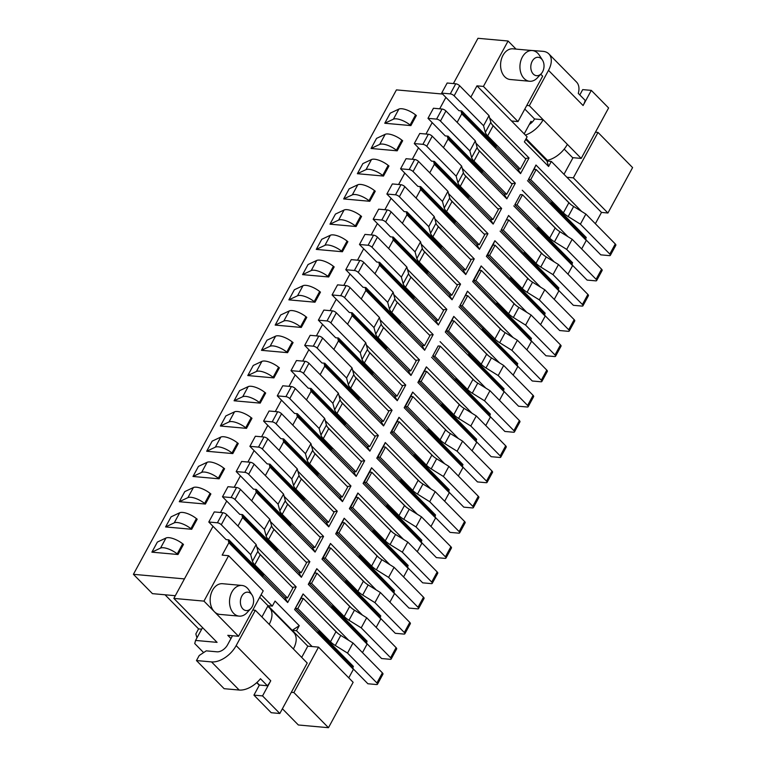 <?xml version="1.0" encoding="UTF-8"?>
<svg xmlns="http://www.w3.org/2000/svg" width="766" height="766" viewBox="0 0 766 766"><rect width="100%" height="100%" fill="white"/><g stroke="black" fill="none" stroke-linecap="round" stroke-linejoin="round"><path stroke-width="1.15" d="M504.105 193.932L506.632 194.315L512.119 184.223L479.449 151.017A12.323 4.472 -151.5 0 1 477.113 147.503L475.332 140.858L469.855 150.95L471.636 157.595A12.323 4.472 -151.5 0 0 473.963 161.109L506.632 194.315M482.369 171.843L504.095 193.932L506.862 198.854L515.355 183.208L511.525 183.629M454.975 222.303L477.084 244.584L479.238 244.775L484.715 234.683L452.045 201.477A12.323 4.472 -151.5 0 1 449.719 197.963L447.938 191.318L418.542 161.425A3.083 1.12 28.5 0 0 414.655 159.481L406.057 158.706L400.58 168.798L417.872 186.377L420.668 186.626L455.253 221.786L454.707 222.801L420.113 187.641L420.668 189.537L479.459 249.314L487.952 233.668L484.131 234.09M476.701 244.392L479.459 249.314M487.952 233.668L448.55 193.616M461.218 210.794L450.81 200.041M406.42 311.714L396.012 300.961M496.071 146.612L518.18 168.893L520.334 169.085L525.811 158.993L493.141 125.787A12.323 4.472 -151.5 0 1 490.815 122.273L489.034 115.628L459.638 85.735A3.083 1.12 28.5 0 0 455.751 83.781L447.153 83.015L441.676 93.107L458.968 110.687L461.764 110.936L496.349 146.095L495.803 147.11L461.218 111.941L461.764 113.847L520.554 173.623L529.047 157.978L525.304 158.476M517.797 168.702L520.554 173.623M441.676 93.107L450.274 93.873A3.083 1.12 28.5 0 1 454.152 95.827L483.557 125.72L485.328 132.365A12.323 4.472 -151.5 0 0 487.664 135.879L520.334 169.085M365.87 287.547L365.325 288.562L399.909 323.721L400.455 322.706L365.87 287.547L363.074 287.298L345.782 269.718L351.259 259.626L359.867 260.402A3.083 1.12 28.5 0 1 363.745 262.345L393.14 292.239L394.921 298.884A12.323 4.472 -151.5 0 0 397.248 302.398L429.927 335.604L424.441 345.696L422.152 345.495M573.341 177.846L566.888 177.262L601.482 212.421L607.926 213.005L573.341 177.846L598.007 132.432L595.441 132.192M573.006 157.681L563.987 174.303M607.926 213.005L632.592 167.591L598.007 132.432M528.157 406.717A3.083 1.12 -151.5 0 0 527.602 405.434L498.206 375.551L503.683 365.459L533.079 395.342A3.083 1.12 -151.5 0 1 533.643 396.625L528.157 406.717A3.083 1.12 -151.5 0 1 527.18 407.005L518.572 406.229L503.951 391.359M516.035 49.101L508.078 41.01L477.965 38.3L453.386 83.571M525.725 139.393L547.029 161.052L551.328 161.434L548.59 166.481L524.375 141.873L527.113 136.827L511.554 120.999L518.008 121.583L542.663 76.169L540.739 74.216M564.197 149.102L572.604 157.652L581.202 158.418L567.367 144.362A21.572 12.926 135.5 0 1 547.422 160.314L526.118 138.656M532.025 122.311L531.029 121.306L524.212 133.868M566.888 177.262L551.328 161.434M548.59 166.481L547.029 161.052M529.344 124.418A9.24 5.544 -44.5 0 0 534.553 118.969L524.806 109.059M567.367 144.362L543.161 119.745A21.572 12.926 135.5 0 1 525.409 135.094M527.879 50.163L543.037 51.341A21.572 12.926 -44.5 0 1 548.82 53.879A21.572 12.926 -44.5 0 1 548.504 70.357L529.325 105.679L543.161 119.745L534.553 118.969M581.202 158.418L608.606 107.958L591.304 90.378L583.089 105.517A21.572 12.926 -44.5 0 0 585.205 100.413L578.282 93.385A21.572 12.926 -44.5 0 0 576.492 82.01L548.82 53.879M529.325 105.679L526.769 105.449M591.304 90.378L582.706 89.612L579.814 94.936M470.841 97.129L476.969 85.84L483.423 86.424L518.008 121.583M476.969 85.84L511.554 120.999M542.481 60.131L539.398 55.305A15.406 10.992 95.1 0 0 537.809 53.294A15.406 10.992 95.1 0 0 532.341 50.566A15.406 10.992 95.1 0 0 522.316 57.124A15.406 10.992 95.1 0 0 524.116 78.525A15.406 10.992 95.1 0 0 529.584 81.253A15.406 10.992 95.1 0 0 537.378 77.854L541.265 73.66A9.24 6.597 95.1 0 0 542.606 71.765A9.24 6.597 95.1 0 0 542.481 60.131A9.24 6.597 95.1 0 0 541.524 58.925A9.24 6.597 95.1 0 0 532.226 61.213A9.24 6.597 95.1 0 0 532.619 73.249A9.24 6.597 95.1 0 0 541.265 73.66M532.341 50.566L512.981 48.823A15.406 10.992 95.1 0 0 501.433 59.097A15.406 10.992 95.1 0 0 504.756 76.782A15.406 10.992 95.1 0 0 510.223 79.511L529.584 81.253M400.178 323.223L422.076 345.485M345.782 269.718L354.38 270.494A3.083 1.12 28.5 0 1 358.268 272.437L387.663 302.331L389.444 308.976A12.323 4.472 -151.5 0 0 391.771 312.49L424.441 345.696M474.92 185.564L464.502 174.811M387.663 302.331L393.14 292.239M461.218 111.941L461.764 110.936M422.88 144.343L428.357 134.251L419.758 133.476L414.272 143.568L422.88 144.343A3.083 1.12 28.5 0 1 426.758 146.287L456.153 176.18L461.639 166.088L463.411 172.733A12.323 4.472 -151.5 0 0 465.747 176.247L498.417 209.453L492.94 219.545L490.642 219.344M456.153 176.18L457.934 182.825A12.323 4.472 -151.5 0 0 460.27 186.339L492.94 219.545M428.357 134.251A3.083 1.12 28.5 0 1 432.235 136.195L461.639 166.088M414.272 143.568L431.564 161.147L434.36 161.396L468.955 196.556L468.399 197.571L433.815 162.402L434.36 161.396M365.325 288.562L365.87 290.458L424.661 350.234L433.154 334.589L429.41 335.087M433.154 334.589L393.753 294.537M175.318 595.709L152.434 593.65L133.408 574.318L396.434 89.89L442.595 94.046M422.104 345.581L424.661 350.234M410.882 125.595L384.771 123.249L393.408 119.18L398.885 109.088L390.248 113.148M398.885 109.088A12.323 4.472 28.5 0 1 401.882 108.753A12.323 4.472 28.5 0 1 415.565 114.9L416.369 115.503L410.892 125.595L410.088 124.992L415.565 114.9M393.408 119.18A12.323 4.472 28.5 0 1 396.405 118.845A12.323 4.472 28.5 0 1 410.078 124.992M390.248 113.157L384.771 123.249M396.386 150.222A12.323 4.472 28.5 0 0 382.703 144.075A12.323 4.472 28.5 0 0 379.706 144.41L371.07 148.47L397.19 150.825L396.386 150.222L401.863 140.13L402.667 140.733L397.19 150.825M379.706 144.41L385.183 134.318L376.556 138.378M385.183 134.318A12.323 4.472 28.5 0 1 388.18 133.983A12.323 4.472 28.5 0 1 401.863 140.13M376.546 138.387L371.07 148.48M382.684 175.452A12.323 4.472 28.5 0 0 369.001 169.305A12.323 4.472 28.5 0 0 366.004 169.64L357.377 173.7L383.488 176.056L382.684 175.452L388.161 165.36L388.965 165.963L383.488 176.056M366.004 169.64L371.481 159.548L362.854 163.608M371.481 159.548A12.323 4.472 28.5 0 1 374.488 159.213A12.323 4.472 28.5 0 1 388.161 165.36M362.854 163.618L357.368 173.71M368.982 200.682A12.323 4.472 28.5 0 0 355.309 194.535A12.323 4.472 28.5 0 0 352.312 194.87L343.675 198.93L369.786 201.286L368.992 200.682L374.469 190.59L375.273 191.194L369.796 201.286M352.312 194.87L357.789 184.778L349.152 188.838M357.789 184.778A12.323 4.472 28.5 0 1 360.786 184.443A12.323 4.472 28.5 0 1 374.469 190.59M349.152 188.848L343.675 198.94M335.451 214.078L329.974 224.17L338.61 220.101L344.087 210.008L335.46 214.068M344.087 210.008A12.323 4.472 28.5 0 1 347.084 209.673A12.323 4.472 28.5 0 1 360.767 215.821L361.571 216.424L356.094 226.516L355.29 225.913L360.767 215.821M356.094 226.516L329.983 224.17M338.61 220.101A12.323 4.472 28.5 0 1 341.607 219.765A12.323 4.472 28.5 0 1 355.29 225.913M324.908 245.331A12.323 4.472 28.5 0 1 327.905 244.996A12.323 4.472 28.5 0 1 341.588 251.143L342.392 251.746L316.281 249.4L324.908 245.331L330.385 235.239L321.758 239.298M330.385 235.239A12.323 4.472 28.5 0 1 333.392 234.903A12.323 4.472 28.5 0 1 347.065 241.051L347.869 241.654L342.392 251.746M341.588 251.143L347.065 241.051M321.749 239.308L316.272 249.4M311.207 270.561A12.323 4.472 28.5 0 1 314.213 270.226A12.323 4.472 28.5 0 1 327.886 276.373L328.691 276.976L302.58 274.63L311.207 270.561L316.693 260.469L308.056 264.529M316.693 260.469A12.323 4.472 28.5 0 1 319.69 260.134A12.323 4.472 28.5 0 1 333.373 266.281L334.177 266.884L328.691 276.976M327.886 276.373L333.373 266.281M308.056 264.538L302.58 274.63M468.668 197.073L490.518 219.277M433.815 162.402L434.36 164.307L493.16 224.084L501.653 208.438L497.823 208.859M490.508 219.363L493.16 224.084M483.557 125.72L489.034 115.628M529.047 157.978L489.646 117.926M491.906 124.351L502.314 135.103M406.966 211.856L406.42 212.871L441.005 248.031L441.551 247.016L406.966 211.856L404.17 211.608L386.878 194.028L392.355 183.936L400.963 184.711A3.083 1.12 28.5 0 1 404.841 186.655L434.236 216.548L436.017 223.193A12.323 4.472 -151.5 0 0 438.353 226.707L471.023 259.913L465.536 270.005L463.009 269.622L465.766 274.544L474.259 258.898L470.429 259.32M441.273 247.533L462.999 269.622M406.42 212.871L406.966 214.767L465.766 274.544M447.516 236.024L437.108 225.271M474.259 258.898L434.849 218.846M386.878 194.028L395.476 194.803A3.083 1.12 28.5 0 1 399.364 196.747L428.759 226.64L430.54 233.285A12.323 4.472 -151.5 0 0 432.867 236.799L465.536 270.005M428.759 226.64L434.236 216.548M400.58 168.798L409.178 169.573A3.083 1.12 28.5 0 1 413.056 171.517L442.461 201.41L444.232 208.055A12.323 4.472 -151.5 0 0 446.568 211.569L479.238 244.775M420.113 187.641L420.668 186.626M442.461 201.41L447.938 191.318M427.572 272.763L449.69 295.044L451.844 295.236L457.321 285.144L424.651 251.937A12.323 4.472 -151.5 0 1 422.315 248.423L420.544 241.778L391.139 211.885A3.083 1.12 28.5 0 0 387.261 209.941L378.653 209.166L373.176 219.258L390.469 236.838L393.264 237.087L427.849 272.246L427.304 273.261L392.719 238.102L393.264 239.997L452.064 299.774L460.558 284.129L456.728 284.55M449.307 294.853L452.064 299.774M460.558 284.129L421.156 244.076M433.824 261.254L423.406 250.501M373.176 219.258L381.784 220.034A3.083 1.12 28.5 0 1 385.662 221.977L415.057 251.87L416.838 258.515A12.323 4.472 -151.5 0 0 419.174 262.029L451.844 295.236M392.719 238.102L393.264 237.087M415.057 251.87L420.544 241.778M413.879 297.993L435.988 320.274L438.142 320.466L443.619 310.374L410.949 277.168A12.323 4.472 -151.5 0 1 408.613 273.654L406.842 267.008L377.447 237.115A3.083 1.12 28.5 0 0 373.559 235.172L364.961 234.396L359.474 244.488L376.776 262.068L379.572 262.317L414.157 297.476L413.611 298.491L379.017 263.332L379.563 265.228L438.363 325.004L446.856 309.359L443.035 309.78M435.605 320.083L438.363 325.004M446.856 309.359L407.455 269.306M420.122 286.484L409.714 275.731M359.474 244.488L368.082 245.264A3.083 1.12 28.5 0 1 371.96 247.207L401.365 277.101L403.136 283.746A12.323 4.472 -151.5 0 0 405.473 287.26L438.142 320.466M379.017 263.332L379.572 262.317M401.365 277.101L406.842 267.008M501.653 208.438L462.252 168.386M427.974 118.337L436.582 119.113L442.059 109.021L433.451 108.245L427.974 118.337L445.266 135.917L448.062 136.166L482.647 171.325L482.101 172.34L447.516 137.171L448.062 136.166M436.582 119.113A3.083 1.12 28.5 0 1 440.46 121.057L469.855 150.95M442.059 109.021A3.083 1.12 28.5 0 1 445.936 110.965L475.332 140.858M488.612 160.333L478.204 149.581M514.465 431.947A3.083 1.12 -151.5 0 0 513.9 430.664L484.505 400.781L472.277 393.188A12.323 4.472 28.5 0 1 467.49 389.463L434.82 356.247L432.666 356.056L438.152 345.964L440.297 346.155L472.967 379.371A12.323 4.472 28.5 0 0 477.754 383.096L489.981 390.689L519.386 420.572A3.083 1.12 -151.5 0 1 519.942 421.855L514.465 431.947A3.083 1.12 -151.5 0 1 513.479 432.235L504.88 431.459L490.25 416.589M447.516 137.171L448.062 139.077L506.862 198.854M515.355 183.208L475.945 143.156M498.206 375.551L485.97 367.958A12.323 4.472 28.5 0 1 481.192 364.233L448.522 331.017L446.291 330.816M503.683 365.459L491.456 357.866A12.323 4.472 28.5 0 1 486.669 354.141L453.999 320.925L448.522 331.017M453.999 320.925L451.844 320.734L446.367 330.826M451.873 320.734L453.778 316.396L445.285 332.032L446.348 330.874L504.076 388.898L503.53 389.913L468.945 354.744L469.491 353.739M468.629 353.662L468.945 354.744M554.258 261.915L508.567 215.476L501.117 230.059L558.328 288.983L558.874 287.978L524.289 252.818L523.427 252.742M508.567 215.476L501.117 230.059M500.074 231.112L558.874 290.889L558.328 288.983M543.075 254.685L530.321 241.711M558.74 290.438L573.37 305.308L581.978 306.084A3.083 1.12 -151.5 0 0 582.955 305.797L588.432 295.705A3.083 1.12 -151.5 0 0 587.876 294.422L558.481 264.538L546.244 256.945A12.323 4.472 28.5 0 1 541.466 253.22L508.796 220.005L506.498 219.794M557.715 191.251L570.469 204.225M581.653 211.454L535.97 165.016L528.463 179.656M586.143 239.978L600.774 254.848L609.372 255.624A3.083 1.12 -151.5 0 0 610.349 255.337L615.835 245.244A3.083 1.12 -151.5 0 0 615.28 243.961L585.875 214.078L573.648 206.485A12.323 4.472 28.5 0 1 568.86 202.76L536.19 169.545L534.036 169.353L535.97 165.016M534.036 169.353L528.377 179.522M551.137 203.363L585.722 238.523L586.277 237.517L551.683 202.358L551.137 203.363L550.831 202.281L551.683 202.358M528.348 179.426L550.831 202.281M610.349 255.337A3.083 1.12 -151.5 0 0 609.793 254.053L580.398 224.17L568.171 216.577A12.323 4.472 28.5 0 1 563.383 212.852L530.714 179.637L528.425 179.436M527.477 180.652L586.268 240.428L585.722 238.523M585.875 214.078L580.398 224.17M536.19 169.545L530.714 179.637M537.435 228.594L572.03 263.753L572.575 262.748L537.991 227.588L537.435 228.594L537.129 227.512L537.991 227.588M572.441 265.208L587.072 280.078L595.68 280.854A3.083 1.12 -151.5 0 0 596.657 280.567A3.083 1.12 -151.5 0 0 596.101 279.284L566.696 249.4L554.469 241.807A12.323 4.472 28.5 0 1 549.682 238.082L517.012 204.867L514.819 204.828L537.129 227.512M596.657 280.567L602.133 270.475A3.083 1.12 -151.5 0 0 601.578 269.192L572.173 239.308L559.946 231.715A12.323 4.472 28.5 0 1 555.159 227.99L522.489 194.775L520.344 194.583L514.857 204.675M520.363 194.583L514.819 204.828M513.775 205.882L572.575 265.658L572.03 263.753M556.767 229.455L543.917 216.548M567.951 236.684L522.268 190.246M522.489 194.775L517.012 204.867M572.173 239.308L566.696 249.4M582.955 305.797A3.083 1.12 -151.5 0 0 582.399 304.514L553.004 274.63L540.767 267.037A12.323 4.472 28.5 0 1 535.98 263.312L503.31 230.097L501.165 229.905M523.743 253.824L524.289 252.818M508.796 220.005L503.31 230.097M558.481 264.538L553.004 274.63M529.373 279.916L516.619 266.941M492.969 245.043L494.874 240.706L486.381 256.342L487.425 255.289L544.626 314.213L545.181 313.208L510.587 278.048L509.725 277.972M486.381 256.342L545.172 316.119L544.626 314.213M545.047 315.669L559.678 330.539L568.276 331.314A3.083 1.12 -151.5 0 0 569.253 331.027L574.739 320.935A3.083 1.12 -151.5 0 0 574.174 319.652L544.779 289.768L532.552 282.175A12.323 4.472 28.5 0 1 527.764 278.451L495.095 245.235L492.94 245.043L487.425 255.289M540.557 287.145L494.874 240.706M569.253 331.027A3.083 1.12 -151.5 0 0 568.698 329.744L539.302 299.86L527.065 292.267A12.323 4.472 28.5 0 1 522.288 288.543L489.618 255.327L487.463 255.135M510.041 279.054L510.587 278.048M495.095 245.235L489.618 255.327M544.779 289.768L539.302 299.86M515.671 305.146L502.822 292.248M479.267 270.274L481.172 265.936L472.679 281.572L473.723 280.519L530.934 339.443L531.48 338.438L496.895 303.279L496.033 303.202M472.679 281.572L531.48 341.349L530.934 339.443M531.345 340.899L545.976 355.769L554.574 356.544A3.083 1.12 -151.5 0 0 555.561 356.257L561.038 346.165A3.083 1.12 -151.5 0 0 560.482 344.882L531.077 314.998L518.85 307.405A12.323 4.472 28.5 0 1 514.063 303.681L481.393 270.465L479.248 270.274L473.723 280.519M526.855 312.375L481.172 265.936M555.561 356.257A3.083 1.12 -151.5 0 0 554.996 354.974L525.6 325.09L513.373 317.497A12.323 4.472 28.5 0 1 508.586 313.773L475.916 280.557L473.761 280.366M496.339 304.284L496.895 303.279M481.393 270.465L475.916 280.557M531.077 314.998L525.6 325.09M501.979 330.376L489.12 317.478M513.163 337.605L467.471 291.166L459.964 305.806M465.604 295.417L467.471 291.166M465.46 295.398L459.878 305.672M517.644 366.129L532.274 380.999L540.882 381.774A3.083 1.12 -151.5 0 0 541.859 381.487L547.336 371.395A3.083 1.12 -151.5 0 0 546.78 370.112L517.385 340.228L505.148 332.635A12.323 4.472 28.5 0 1 500.37 328.911L467.7 295.695L465.412 295.494M459.849 305.577L517.778 363.668L517.232 364.673L482.647 329.514L483.193 328.509M541.859 381.487A3.083 1.12 -151.5 0 0 541.303 380.204L511.899 350.321L499.671 342.728A12.323 4.472 28.5 0 1 494.884 339.003L462.214 305.787L459.935 305.586M482.331 328.432L482.647 329.514M467.7 295.695L462.214 305.787M517.385 340.228L511.899 350.321M458.978 306.802L517.778 366.579L517.232 364.673M488.277 355.606L475.418 342.708M445.285 332.032L504.076 391.809L503.53 389.913M499.461 362.835L453.778 316.396M432.666 356.056L489.828 415.143L490.384 414.128L455.799 378.969L454.937 378.892M438.171 345.964L432.627 356.209M445.879 97.387L439.684 108.801M432.187 122.617L425.982 134.031M418.485 147.848L412.29 159.261M404.783 173.078L398.588 184.491M391.091 198.308L384.886 209.721M377.389 223.538L371.184 234.951M363.687 248.768L357.492 260.181M349.995 273.998L343.79 285.412M336.293 299.228L330.089 310.642M322.591 324.458L316.396 335.872M308.89 349.689L302.694 361.102M295.197 374.919L288.993 386.332M281.495 400.149L275.3 411.562M267.794 425.379L261.599 436.792M254.101 450.609L247.897 462.022M240.4 475.839L234.204 487.253M226.698 501.069L220.503 512.483M213.005 526.299L173.844 598.409L217.084 642.368L195.569 640.433L194.727 643.555L203.622 652.594M228.335 540.863L228.881 539.848L263.466 575.007L262.92 576.022L228.335 540.863L228.881 542.759L222.169 555.12L228.622 555.704L203.957 601.118L173.844 598.409M228.881 539.848L226.085 539.599L208.792 522.019L214.269 511.927L222.877 512.703A3.083 1.12 28.5 0 1 226.755 514.656L256.15 544.54L257.931 551.185A12.323 4.472 -151.5 0 0 260.258 554.699L292.938 587.915L287.451 598.007L284.923 597.614L287.681 602.536L296.174 586.89L256.763 546.838M237.958 526.041L242.583 517.529L301.373 577.305L309.866 561.66L270.465 521.608M242.027 515.633L276.622 550.792L277.168 549.777L242.583 514.618L242.027 515.633L242.583 517.529M242.583 514.618L239.787 514.369L222.494 496.789L227.971 486.697L236.57 487.473A3.083 1.12 28.5 0 1 240.457 489.417L269.852 519.31L271.633 525.955A12.323 4.472 -151.5 0 0 273.96 529.469L306.63 562.684L301.153 572.777L298.855 572.566L301.373 577.305M251.66 500.811L256.275 492.299L315.075 552.075L323.568 536.43L284.167 496.378M255.729 490.403L290.314 525.562L290.869 524.547L256.275 489.388L255.729 490.403L256.275 492.299M256.275 489.388L253.479 489.139L236.187 471.559L241.663 461.467L250.271 462.243A3.083 1.12 28.5 0 1 254.149 464.186L283.554 494.08L285.325 500.725A12.323 4.472 -151.5 0 0 287.662 504.239L320.332 537.454L314.855 547.546L312.633 547.345M265.352 475.581L269.977 467.069L328.777 526.845L337.27 511.2L297.859 471.147M269.431 465.173L304.016 500.332L304.562 499.317L269.977 464.158L269.431 465.173L269.977 467.069M269.977 464.158L267.181 463.909L249.888 446.329L255.365 436.237L263.973 437.013A3.083 1.12 28.5 0 1 267.851 438.956L297.246 468.849L299.027 475.495A12.323 4.472 -151.5 0 0 301.364 479.009L334.033 512.224L328.547 522.316L326.259 522.106L328.777 526.845M279.054 450.351L283.679 441.838L342.469 501.615L350.962 485.97L311.561 445.917M283.123 439.943L317.718 475.102L318.263 474.087L283.679 438.928L283.123 439.943L283.679 441.838M283.679 438.928L280.883 438.679L263.59 421.099L269.067 411.007L277.665 411.782A3.083 1.12 28.5 0 1 281.553 413.726L310.948 443.619L312.729 450.264A12.323 4.472 -151.5 0 0 315.056 453.778L347.726 486.994L342.249 497.086L340.027 496.885M292.756 425.12L297.371 416.608L356.171 476.385L364.664 460.739L325.263 420.687M296.825 414.712L331.41 449.872L331.965 448.857L297.371 413.697L296.825 414.712L297.371 416.608M297.371 413.697L294.575 413.449L277.282 395.869L282.769 385.777L291.367 386.552A3.083 1.12 28.5 0 1 295.245 388.496L324.65 418.389L326.421 425.034A12.323 4.472 -151.5 0 0 328.758 428.548L361.428 461.754L355.951 471.856L353.653 471.645L356.171 476.385M306.448 399.89L311.073 391.378L369.873 451.155L378.366 435.509L338.965 395.457M310.527 389.482L345.112 424.642L345.658 423.627L311.073 388.467L310.527 389.482L311.073 391.378M311.073 388.467L308.277 388.218L290.984 370.639L296.461 360.547L305.069 361.322A3.083 1.12 28.5 0 1 308.947 363.266L338.342 393.159L340.123 399.804A12.323 4.472 -151.5 0 0 342.459 403.318L375.129 436.524L369.643 446.616L367.421 446.425M320.15 374.66L324.774 366.148L383.565 425.925L392.058 410.279L352.657 370.227M324.229 364.252L358.814 399.412L359.359 398.397L324.774 363.237L324.229 364.252L324.774 366.148M324.774 363.237L321.979 362.988L304.686 345.409L310.163 335.317L318.771 336.092A3.083 1.12 28.5 0 1 322.649 338.036L352.044 367.929L353.825 374.574A12.323 4.472 -151.5 0 0 356.152 378.088L388.822 411.294L383.345 421.386L381.056 421.185L383.565 425.925M333.852 349.43L338.467 340.918L397.267 400.695L405.76 385.049L366.359 344.997M337.921 339.022L372.506 374.181L373.061 373.166L338.476 338.007L337.921 339.022L338.467 340.918M338.476 338.007L335.671 337.758L318.378 320.178L323.865 310.086L332.463 310.862A3.083 1.12 28.5 0 1 336.341 312.806L365.746 342.699L367.517 349.344A12.323 4.472 -151.5 0 0 369.854 352.858L402.523 386.064L397.047 396.156L394.825 395.965M347.553 324.2L352.168 315.688L410.969 375.464L419.462 359.819L380.06 319.767M351.623 313.792L386.208 348.951L386.753 347.936L352.168 312.777L351.623 313.792L352.168 315.688M352.168 312.777L349.373 312.528L332.08 294.948L337.557 284.856L346.165 285.632A3.083 1.12 28.5 0 1 350.043 287.576L379.448 317.469L381.219 324.114A12.323 4.472 -151.5 0 0 383.555 327.628L416.225 360.834L410.748 370.926L408.517 370.734M361.246 298.97L365.87 290.458M374.947 273.74L379.563 265.228M388.649 248.51L393.264 239.997M402.341 223.279L406.966 214.767M416.043 198.049L420.668 189.537M429.745 172.819L434.36 164.307M443.437 147.589L448.062 139.077M457.139 122.359L461.764 113.847M508.078 41.01L483.423 86.424M202.55 627.584L195.569 640.433M196.967 637.858L195.837 633.932L198.576 628.886L201.688 629.164M198.576 628.886L165.035 594.789M291.329 692.311L293.885 692.541L328.47 727.7L298.357 724.99L282.395 708.761M230.978 638.547L227.789 635.311L238.552 636.278L214.336 611.67A15.406 10.992 95.1 0 0 219.804 614.399L239.164 616.132A15.406 10.992 95.1 0 0 246.958 612.733L250.846 608.539A9.24 6.597 95.1 0 0 252.062 595.01A9.24 6.597 95.1 0 0 251.104 593.803A9.24 6.597 95.1 0 0 241.807 596.101A9.24 6.597 95.1 0 0 242.889 608.941A9.24 6.597 95.1 0 0 250.846 608.539M203.957 601.118L214.336 611.67A15.406 10.992 95.1 0 1 211.014 593.976A15.406 10.992 95.1 0 1 222.571 583.711L241.922 585.444A15.406 10.992 95.1 0 0 230.375 595.718A15.406 10.992 95.1 0 0 233.697 613.403A15.406 10.992 95.1 0 0 239.164 616.132M256.725 682.659L259.291 685.273M261.11 594.722L272.313 606.107L275.061 601.061L299.267 625.678L296.528 630.724L312.088 646.542L318.541 647.126L353.136 682.286L328.47 727.7M293.885 692.541L318.541 647.126M312.088 646.542L307.788 646.159L301.689 657.4M299.267 625.678L292.229 630.332L307.788 646.159M296.528 630.724L292.229 630.332L268.014 605.724L272.313 606.107M259.722 597.288L268.014 605.724M261.915 616.965L267.612 606.461A21.572 12.926 -44.5 0 1 269.498 607.869A21.572 12.926 -44.5 0 1 269.182 624.347L255.346 610.282L252.79 610.052M228.881 542.759L287.681 602.536M348.769 640.366L303.087 593.928L294.594 609.564L353.394 669.34L348.769 677.853M362.471 615.136L316.789 568.698L308.296 584.334L367.086 644.11L362.471 652.622M376.173 589.906L330.481 543.467L321.988 559.103L380.788 618.88L376.163 627.392M389.865 564.676L344.183 518.237L335.69 533.873L394.49 593.65L389.865 602.162M403.567 539.446L357.885 493.007L349.392 508.643L408.182 568.42L403.567 576.932M417.269 514.216L371.577 467.777L363.084 483.413L421.884 543.19L417.269 551.702M430.961 488.986L385.279 442.547L376.786 458.183L435.586 517.96L430.961 526.472M444.663 463.756L398.981 417.317L390.488 432.953L449.288 492.73L444.663 501.242M458.365 438.525L412.683 392.087L404.189 407.723L462.98 467.499L458.365 476.012M472.067 413.295L426.375 366.857L417.882 382.493L476.682 442.269L472.057 450.781M431.584 357.262L490.384 417.039L485.759 425.551M485.759 388.065L440.077 341.626M504.076 391.809L499.461 400.321M517.778 366.579L513.153 375.091M531.48 341.349L526.855 349.861M545.172 316.119L540.557 324.631M558.874 290.889L554.258 299.401M572.575 265.658L567.951 274.171M586.268 240.428L581.653 248.94M601.482 212.421L595.354 223.71M309.866 561.66L306.17 562.206M283.133 538.795L272.725 528.033M296.174 586.89L292.344 587.311M269.431 564.025L259.023 553.263M228.622 555.704L263.207 590.864L238.552 636.278M252.062 595.01L248.988 590.184A15.406 10.992 95.1 0 0 247.399 588.173A15.406 10.992 95.1 0 0 241.922 585.444M208.792 522.019L217.391 522.795A3.083 1.12 28.5 0 1 221.278 524.748L250.674 554.632L252.454 561.277A12.323 4.472 -151.5 0 0 254.781 564.791L287.451 598.007M284.914 597.614L263.188 575.525M250.674 554.632L256.15 544.54M276.89 550.294L298.788 572.556M222.494 496.789L231.093 497.565A3.083 1.12 28.5 0 1 234.971 499.509L264.375 529.402L266.147 536.047A12.323 4.472 -151.5 0 0 268.483 539.561L301.153 572.777M264.375 529.402L269.852 519.31M337.27 511.2L333.516 511.698M304.284 499.834L326.182 522.096M249.888 446.329L258.487 447.105A3.083 1.12 28.5 0 1 262.374 449.048L291.769 478.942L293.55 485.587A12.323 4.472 -151.5 0 0 295.877 489.101L328.547 522.316M310.527 488.335L300.119 477.572M291.769 478.942L297.246 468.849M364.664 460.739L360.92 461.237M331.678 449.374L353.586 471.636M277.282 395.869L285.89 396.644A3.083 1.12 28.5 0 1 289.768 398.588L319.163 428.481L320.944 435.126A12.323 4.472 -151.5 0 0 323.281 438.64L355.951 471.856M337.93 437.874L327.513 427.112M319.163 428.481L324.65 418.389M392.058 410.279L388.314 410.777M359.082 398.914L380.98 421.176M304.686 345.409L313.284 346.184A3.083 1.12 28.5 0 1 317.172 348.128L346.567 378.021L348.339 384.666A12.323 4.472 -151.5 0 0 350.675 388.18L383.345 421.386M365.325 387.414L354.917 376.652M346.567 378.021L352.044 367.929M394.643 396.022L397.267 400.695M405.76 385.049L402.054 385.595M379.026 362.174L368.618 351.422M372.783 373.684L394.72 395.984M318.378 320.178L326.986 320.954A3.083 1.12 28.5 0 1 330.864 322.898L360.269 352.791L362.04 359.436A12.323 4.472 -151.5 0 0 364.377 362.95L397.047 396.156M360.269 352.791L365.746 342.699M408.345 370.792L410.969 375.464M419.462 359.819L415.756 360.365M392.728 336.944L382.311 326.192M386.476 348.453L408.422 370.754M332.08 294.948L340.688 295.724A3.083 1.12 28.5 0 1 344.566 297.668L373.961 327.561L375.742 334.206A12.323 4.472 -151.5 0 0 378.069 337.72L410.748 370.926M373.961 327.561L379.448 317.469M367.249 446.482L369.873 451.155M378.366 435.509L374.66 436.055M351.632 412.644L341.215 401.882M345.38 424.144L367.326 446.444M290.984 370.639L299.592 371.414A3.083 1.12 28.5 0 1 303.47 373.358L332.865 403.251L334.646 409.896A12.323 4.472 -151.5 0 0 336.973 413.41L369.643 446.616M332.865 403.251L338.342 393.159M339.845 496.942L342.469 501.615M350.962 485.97L347.266 486.515M324.229 463.104L313.821 452.342M317.986 474.604L339.922 496.904M263.59 421.099L272.189 421.875A3.083 1.12 28.5 0 1 276.066 423.818L305.471 453.711L307.243 460.356A12.323 4.472 -151.5 0 0 309.579 463.87L342.249 497.086M305.471 453.711L310.948 443.619M312.451 547.403L315.075 552.075M323.568 536.43L319.862 536.976M296.835 513.565L286.417 502.802M290.582 525.064L312.528 547.364M236.187 471.559L244.794 472.335A3.083 1.12 28.5 0 1 248.672 474.278L278.068 504.172L279.849 510.817A12.323 4.472 -151.5 0 0 282.185 514.331L314.855 547.546M278.068 504.172L283.554 494.08M337.586 633.137L324.727 620.24M353.26 668.89L367.891 683.76L376.489 684.536A3.083 1.12 -151.5 0 0 377.475 684.249L382.952 674.157A3.083 1.12 -151.5 0 0 382.397 672.874L352.992 642.99L340.765 635.397A12.323 4.472 28.5 0 1 335.977 631.672L303.307 598.457L301.086 598.256L303.087 593.928M301.162 598.265L294.594 609.564M303.307 598.457L297.83 608.549L295.676 608.357M366.541 642.214L367.086 641.199L332.501 606.04L331.649 605.963L331.956 607.045L366.541 642.214L367.086 644.11M353.394 669.34L352.848 667.445L353.394 666.43L318.809 631.27L318.254 632.276L317.947 631.194L318.809 631.27M490.384 417.039L489.828 415.143M476.136 440.373L476.682 439.358L442.097 404.199L441.235 404.122L441.551 405.204L476.136 440.373L476.682 442.269M462.434 465.604L462.98 464.589L428.395 429.429L427.849 430.435L462.434 465.604L462.98 467.499M448.732 490.834L449.288 489.819L414.693 454.659L413.841 454.583L414.147 455.665L448.732 490.834L449.288 492.73M435.04 516.064L435.586 515.049L401.001 479.889L400.139 479.813L400.455 480.895L435.04 516.064L435.586 517.96M421.338 541.294L421.884 540.279L387.299 505.12L386.753 506.125L421.338 541.294L421.884 543.19M407.636 566.524L408.192 565.509L373.597 530.35L373.052 531.355L407.636 566.524L408.182 568.42M393.944 591.754L394.49 590.739L359.905 555.58L359.35 556.585L393.944 591.754L394.49 593.65M380.242 616.984L380.788 615.969L346.203 580.81L345.658 581.815L380.242 616.984L380.788 618.88M380.654 618.43L395.285 633.3L403.893 634.076A3.083 1.12 -151.5 0 0 404.869 633.788L410.346 623.696A3.083 1.12 -151.5 0 0 409.791 622.413L380.396 592.53L368.159 584.937A12.323 4.472 28.5 0 1 363.381 581.212L330.711 547.996L328.557 547.805L323.032 558.05L345.342 580.733L345.658 581.815M328.585 547.805L330.481 543.467M321.988 559.103L323.032 558.05M364.989 582.677L352.13 569.78M394.356 593.2L408.987 608.07L417.585 608.846A3.083 1.12 -151.5 0 0 418.571 608.558L424.048 598.466A3.083 1.12 -151.5 0 0 423.493 597.183L394.088 567.3L381.861 559.707A12.323 4.472 28.5 0 1 377.073 555.982L344.403 522.766L342.258 522.575L336.734 532.82L359.043 555.503L359.35 556.585M342.278 522.575L344.183 518.237M335.69 533.873L336.734 532.82M378.682 557.447L365.832 544.549M408.058 567.97L422.688 582.84L431.287 583.615A3.083 1.12 -151.5 0 0 432.263 583.328L437.75 573.236A3.083 1.12 -151.5 0 0 437.185 571.953L407.79 542.069L395.562 534.477A12.323 4.472 28.5 0 1 390.775 530.752L358.105 497.536L355.951 497.345L350.435 507.59L372.745 530.273L373.052 531.355M355.979 497.345L357.885 493.007M349.392 508.643L350.435 507.59M392.384 532.217L379.524 519.319M421.76 542.74L436.381 557.61L444.989 558.385A3.083 1.12 -151.5 0 0 445.965 558.098L451.442 548.006A3.083 1.12 -151.5 0 0 450.887 546.723L421.491 516.839L409.264 509.246A12.323 4.472 28.5 0 1 404.477 505.522L371.807 472.306L369.652 472.115L364.128 482.36L386.437 505.043L386.753 506.125M369.681 472.115L371.577 467.777M363.084 483.413L364.128 482.36M406.085 506.987L393.226 494.089M435.452 517.51L450.082 532.38L458.69 533.155A3.083 1.12 -151.5 0 0 459.667 532.868L465.144 522.776A3.083 1.12 -151.5 0 0 464.589 521.493L435.193 491.609L422.956 484.016A12.323 4.472 28.5 0 1 418.169 480.292L385.499 447.076L383.354 446.884L377.83 457.13L400.139 479.813M383.373 446.884L385.279 442.547M376.786 458.183L377.83 457.13M419.787 481.757L406.928 468.859M449.154 492.279L463.784 507.149L472.383 507.925A3.083 1.12 -151.5 0 0 473.359 507.638L478.846 497.546A3.083 1.12 -151.5 0 0 478.29 496.263L448.886 466.379L436.658 458.786A12.323 4.472 28.5 0 1 431.871 455.061L399.201 421.846L397.047 421.654L391.531 431.9L413.841 454.583M397.075 421.654L398.981 417.317M390.488 432.953L391.531 431.9M433.479 456.526L420.62 443.629M462.856 467.049L477.477 481.919L486.084 482.695A3.083 1.12 -151.5 0 0 487.061 482.408L492.538 472.316A3.083 1.12 -151.5 0 0 491.983 471.033L462.587 441.149L450.36 433.556A12.323 4.472 28.5 0 1 445.573 429.831L412.903 396.616L410.748 396.424L405.224 406.669L427.533 429.353L427.849 430.435M410.777 396.424L412.683 392.087M404.189 407.723L405.224 406.669M447.181 431.296L434.322 418.399M476.548 441.819L491.178 456.689L499.786 457.465A3.083 1.12 -151.5 0 0 500.763 457.178L506.24 447.085A3.083 1.12 -151.5 0 0 505.684 445.802L476.289 415.919L464.052 408.326A12.323 4.472 28.5 0 1 459.274 404.601L426.595 371.386L424.45 371.194L418.925 381.439L441.235 404.122M424.469 371.194L426.375 366.857M417.882 382.493L418.925 381.439M460.883 406.066L448.024 393.169M500.763 457.178A3.083 1.12 -151.5 0 0 500.208 455.894L470.803 426.011L458.575 418.418A12.323 4.472 28.5 0 1 453.788 414.693L421.118 381.478L418.973 381.286M441.551 405.204L442.097 404.199M426.595 371.386L421.118 381.478M476.289 415.919L470.803 426.011M427.533 429.353L428.395 429.429M487.061 482.408A3.083 1.12 -151.5 0 0 486.506 481.125L457.111 451.241L444.874 443.648A12.323 4.472 28.5 0 1 440.096 439.923L407.416 406.708L405.271 406.516M412.903 396.616L407.416 406.708M462.587 441.149L457.111 451.241M473.359 507.638A3.083 1.12 -151.5 0 0 472.804 506.355L443.409 476.471L431.181 468.878A12.323 4.472 28.5 0 1 426.394 465.154L393.724 431.938L391.57 431.746M414.147 455.665L414.693 454.659M399.201 421.846L393.724 431.938M448.886 466.379L443.409 476.471M459.667 532.868A3.083 1.12 -151.5 0 0 459.112 531.585L429.707 501.701L417.48 494.108A12.323 4.472 28.5 0 1 412.692 490.384L380.022 457.168L377.868 456.976M400.455 480.895L401.001 479.889M385.499 447.076L380.022 457.168M435.193 491.609L429.707 501.701M386.437 505.043L387.299 505.12M445.965 558.098A3.083 1.12 -151.5 0 0 445.41 556.815L416.015 526.931L403.778 519.338A12.323 4.472 28.5 0 1 398.99 515.614L366.32 482.398L364.176 482.207M371.807 472.306L366.32 482.398M421.491 516.839L416.015 526.931M372.745 530.273L373.597 530.35M432.263 583.328A3.083 1.12 -151.5 0 0 431.708 582.045L402.313 552.162L390.085 544.569A12.323 4.472 28.5 0 1 385.298 540.844L352.628 507.628L350.474 507.437M358.105 497.536L352.628 507.628M407.79 542.069L402.313 552.162M359.043 555.503L359.905 555.58M418.571 608.558A3.083 1.12 -151.5 0 0 418.016 607.275L388.611 577.392L376.384 569.799A12.323 4.472 28.5 0 1 371.596 566.074L338.926 532.858L336.772 532.667M344.403 522.766L338.926 532.858M394.088 567.3L388.611 577.392M345.342 580.733L346.203 580.81M404.869 633.788A3.083 1.12 -151.5 0 0 404.314 632.505L374.909 602.622L362.682 595.029A12.323 4.472 28.5 0 1 357.894 591.304L325.224 558.088L323.08 557.897M330.711 547.996L325.224 558.088M380.396 592.53L374.909 602.622M366.962 643.66L381.592 658.53L390.191 659.306A3.083 1.12 -151.5 0 0 391.167 659.019L396.654 648.926A3.083 1.12 -151.5 0 0 396.089 647.643L366.694 617.76L354.466 610.167A12.323 4.472 28.5 0 1 349.679 606.442L317.009 573.227L314.711 573.025L309.34 583.28L331.64 605.963M314.711 573.025L316.789 568.698M308.296 584.334L309.33 583.28M391.167 659.019A3.083 1.12 -151.5 0 0 390.612 657.735L361.217 627.852L348.98 620.259A12.323 4.472 28.5 0 1 344.202 616.534L311.532 583.319L309.378 583.127M351.288 607.907L338.428 595.01M317.009 573.227L311.532 583.319M366.694 617.76L361.217 627.852M331.956 607.045L332.501 606.04M352.848 667.445L318.254 632.276M317.947 631.194L295.638 608.51M377.475 684.249A3.083 1.12 -151.5 0 0 376.91 682.966L347.515 653.082L335.288 645.489A12.323 4.472 28.5 0 1 330.5 641.764L297.83 608.549M352.992 642.99L347.515 653.082M232.5 635.732L227.559 644.838A9.24 5.544 -44.5 0 1 216.998 651.818L206.246 650.851L199.208 655.514L196.469 660.56L224.132 688.691L239.193 690.042A21.572 12.926 135.5 0 0 260.469 678.724L267.391 685.762A21.572 12.926 135.5 0 0 270.752 680.773L262.537 695.911L253.929 695.135L259.406 685.043L267.391 685.762M255.346 610.282L236.167 645.604A21.572 12.926 135.5 0 1 211.521 661.91L196.469 660.56M256.907 682.496L259.406 685.043M269.498 607.869L293.713 632.486A21.572 12.926 -44.5 0 1 293.388 648.965L307.223 663.03L279.829 713.491L271.221 712.715L253.929 695.135M279.829 713.491L262.537 695.911M133.408 574.318L184.443 578.904M178.009 554.507L183.486 544.415L182.681 543.812A12.323 4.472 28.5 0 0 168.999 537.665A12.323 4.472 28.5 0 0 166.002 538L157.375 542.069L151.888 552.162L178.009 554.507L177.205 553.904L182.681 543.812M191.701 529.277L165.59 526.931L171.067 516.839L179.704 512.77A12.323 4.472 28.5 0 1 182.701 512.435A12.323 4.472 28.5 0 1 196.383 518.582L190.897 528.674L191.701 529.277L197.188 519.185L196.383 518.582M205.403 504.047L210.88 493.955L210.076 493.352A12.323 4.472 28.5 0 0 196.402 487.205A12.323 4.472 28.5 0 0 193.396 487.54L184.769 491.609L179.282 501.701L205.403 504.047L204.599 503.444L210.076 493.352M198.461 466.379L192.984 476.471L219.105 478.817L224.582 468.725L223.777 468.122A12.323 4.472 28.5 0 0 210.095 461.975A12.323 4.472 28.5 0 0 207.098 462.31L198.471 466.379M232.807 453.587L238.283 443.495L237.479 442.892A12.323 4.472 28.5 0 0 223.796 436.744A12.323 4.472 28.5 0 0 220.799 437.08L212.163 441.149L206.686 451.241L232.797 453.587L232.002 452.984L237.479 442.892M220.388 426.011L229.015 421.942L234.501 411.849L225.865 415.919L220.378 426.011L246.499 428.357L251.985 418.265L251.181 417.661M234.09 400.781L260.201 403.127L265.678 393.035L264.873 392.431A12.323 4.472 28.5 0 0 251.191 386.284A12.323 4.472 28.5 0 0 248.194 386.619L239.566 390.689L234.08 400.781L242.717 396.711A12.323 4.472 28.5 0 1 245.714 396.376A12.323 4.472 28.5 0 1 259.396 402.523L264.873 392.431M273.902 377.897L279.379 367.804L278.575 367.201A12.323 4.472 28.5 0 0 264.892 361.054A12.323 4.472 28.5 0 0 261.895 361.389L253.259 365.459L247.782 375.551L273.893 377.897L273.098 377.293L278.575 367.201M266.961 340.228L261.474 350.321L287.595 352.666L293.081 342.574L292.277 341.971A12.323 4.472 28.5 0 0 278.594 335.824A12.323 4.472 28.5 0 0 275.597 336.159L266.961 340.219M280.653 314.998L275.176 325.09L301.297 327.436L306.773 317.344L305.969 316.741A12.323 4.472 28.5 0 0 292.286 310.594A12.323 4.472 28.5 0 0 289.289 310.929L280.662 314.989M294.355 289.768L288.878 299.86L314.998 302.206L320.475 292.114L319.671 291.511A12.323 4.472 28.5 0 0 305.988 285.364A12.323 4.472 28.5 0 0 302.991 285.699L294.364 289.759M177.205 553.904A12.323 4.472 28.5 0 0 163.522 547.757A12.323 4.472 28.5 0 0 160.525 548.092L151.888 552.162M190.897 528.674A12.323 4.472 28.5 0 0 177.224 522.527A12.323 4.472 28.5 0 0 174.217 522.862L165.59 526.931M204.599 503.444A12.323 4.472 28.5 0 0 190.916 497.297A12.323 4.472 28.5 0 0 187.919 497.632L179.292 501.701M219.105 478.817L218.3 478.214L223.777 468.122M218.3 478.214A12.323 4.472 28.5 0 0 204.618 472.067A12.323 4.472 28.5 0 0 201.621 472.402L192.984 476.471M231.993 452.984A12.323 4.472 28.5 0 0 218.32 446.837A12.323 4.472 28.5 0 0 215.323 447.172L206.686 451.241M234.501 411.849A12.323 4.472 28.5 0 1 237.498 411.514A12.323 4.472 28.5 0 1 251.171 417.661L245.695 427.754L246.499 428.357M229.015 421.942A12.323 4.472 28.5 0 1 232.012 421.606A12.323 4.472 28.5 0 1 245.695 427.754M260.201 403.127L259.396 402.523M273.089 377.293A12.323 4.472 28.5 0 0 259.415 371.146A12.323 4.472 28.5 0 0 256.418 371.481L247.782 375.541M287.595 352.666L286.79 352.063L292.267 341.971M286.79 352.063A12.323 4.472 28.5 0 0 273.108 345.916A12.323 4.472 28.5 0 0 270.111 346.251L261.484 350.311M301.297 327.436L300.492 326.833L305.969 316.741M300.492 326.833A12.323 4.472 28.5 0 0 286.81 320.686A12.323 4.472 28.5 0 0 283.813 321.021L275.185 325.081M314.998 302.206L314.194 301.603L319.671 291.511M314.194 301.603A12.323 4.472 28.5 0 0 300.511 295.456A12.323 4.472 28.5 0 0 297.514 295.791L288.878 299.851M474.575 380.836L461.821 367.871M455.243 379.974L455.799 378.969M440.297 346.155L434.82 356.247M489.981 390.689L484.505 400.781M548.504 70.357L583.089 105.517M358.268 272.437L363.745 262.345M391.771 312.49L397.248 302.398M457.934 182.825L463.411 172.733M426.758 146.287L432.235 136.195M487.664 135.879L493.141 125.787M485.328 132.365L490.815 122.273M454.152 95.827L459.638 85.735M450.274 93.873L455.751 83.781M395.476 194.803L400.963 184.711M399.364 196.747L404.841 186.655M430.54 233.285L436.017 223.193M432.867 236.799L438.353 226.707M409.178 169.573L414.655 159.481M413.056 171.517L418.542 161.425M444.232 208.055L449.719 197.963M446.568 211.569L452.045 201.477M381.784 220.034L387.261 209.941M385.662 221.977L391.139 211.885M416.838 258.515L422.315 248.423M419.174 262.029L424.651 251.937M368.082 245.264L373.559 235.172M371.96 247.207L377.447 237.115M403.136 283.746L408.613 273.654M405.473 287.26L410.949 277.168M440.46 121.057L445.936 110.965M471.636 157.595L477.113 147.503M473.963 161.109L479.449 151.017M460.27 186.339L465.747 176.247M533.079 395.342L527.602 405.434M491.456 357.866L485.97 367.958M486.669 354.141L481.192 364.233M615.28 243.961L609.793 254.053M573.648 206.485L568.171 216.577M568.86 202.76L563.383 212.852M555.159 227.99L549.682 238.082M559.946 231.715L554.469 241.807M601.578 269.192L596.101 279.284M541.466 253.22L535.98 263.312M546.244 256.945L540.767 267.037M587.876 294.422L582.399 304.514M527.764 278.451L522.288 288.543M532.552 282.175L527.065 292.267M574.174 319.652L568.698 329.744M514.063 303.681L508.586 313.773M518.85 307.405L513.373 317.497M560.482 344.882L554.996 354.974M500.37 328.911L494.884 339.003M505.148 332.635L499.671 342.728M546.78 370.112L541.303 380.204M389.444 308.976L394.921 298.884M254.781 564.791L260.258 554.699M252.454 561.277L257.931 551.185M217.391 522.795L222.877 512.703M221.278 524.748L226.755 514.656M268.483 539.561L273.96 529.469M266.147 536.047L271.633 525.955M234.971 499.509L240.457 489.417M231.093 497.565L236.57 487.473M295.877 489.101L301.364 479.009M293.55 485.587L299.027 475.495M262.374 449.048L267.851 438.956M258.487 447.105L263.973 437.013M323.281 438.64L328.758 428.548M320.944 435.126L326.421 425.034M289.768 398.588L295.245 388.496M285.89 396.644L291.367 386.552M350.675 388.18L356.152 378.088M348.339 384.666L353.825 374.574M317.172 348.128L322.649 338.036M313.284 346.184L318.771 336.092M326.986 320.954L332.463 310.862M330.864 322.898L336.341 312.806M362.04 359.436L367.517 349.344M364.377 362.95L369.854 352.858M340.688 295.724L346.165 285.632M344.566 297.668L350.043 287.576M375.742 334.206L381.219 324.114M378.069 337.72L383.555 327.628M299.592 371.414L305.069 361.322M303.47 373.358L308.947 363.266M334.646 409.896L340.123 399.804M336.973 413.41L342.459 403.318M272.189 421.875L277.665 411.782M276.066 423.818L281.553 413.726M307.243 460.356L312.729 450.264M309.579 463.87L315.056 453.778M244.794 472.335L250.271 462.243M248.672 474.278L254.149 464.186M279.849 510.817L285.325 500.725M282.185 514.331L287.662 504.239M459.274 404.601L453.788 414.693M464.052 408.326L458.575 418.418M505.684 445.802L500.208 455.894M491.983 471.033L486.506 481.125M450.36 433.556L444.874 443.648M445.573 429.831L440.096 439.923M431.871 455.061L426.394 465.154M436.658 458.786L431.181 468.878M478.29 496.263L472.804 506.355M418.169 480.292L412.692 490.384M422.956 484.016L417.48 494.108M464.589 521.493L459.112 531.585M450.887 546.723L445.41 556.815M409.264 509.246L403.778 519.338M404.477 505.522L398.99 515.614M437.185 571.953L431.708 582.045M395.562 534.477L390.085 544.569M390.775 530.752L385.298 540.844M423.493 597.183L418.016 607.275M381.861 559.707L376.384 569.799M377.073 555.982L371.596 566.074M409.791 622.413L404.314 632.505M368.159 584.937L362.682 595.029M363.381 581.212L357.894 591.304M349.679 606.442L344.202 616.534M354.466 610.167L348.98 620.259M396.089 647.643L390.612 657.735M382.397 672.874L376.91 682.966M340.765 635.397L335.288 645.489M335.977 631.672L330.5 641.764M211.521 661.91L239.193 690.042M236.167 645.604L270.752 680.773M293.388 648.965L269.182 624.347M160.525 548.092L166.002 538M174.217 522.862L179.704 512.77M187.919 497.632L193.396 487.54M201.621 472.402L207.098 462.31M215.323 447.172L220.799 437.08M242.717 396.711L248.194 386.619M256.418 371.481L261.895 361.389M270.111 346.251L275.597 336.159M283.813 321.021L289.289 310.929M354.38 270.494L359.867 260.402M519.386 420.572L513.9 430.664M297.514 295.791L302.991 285.699M472.967 379.371L467.49 389.463M477.754 383.096L472.277 393.188"/></g></svg>
